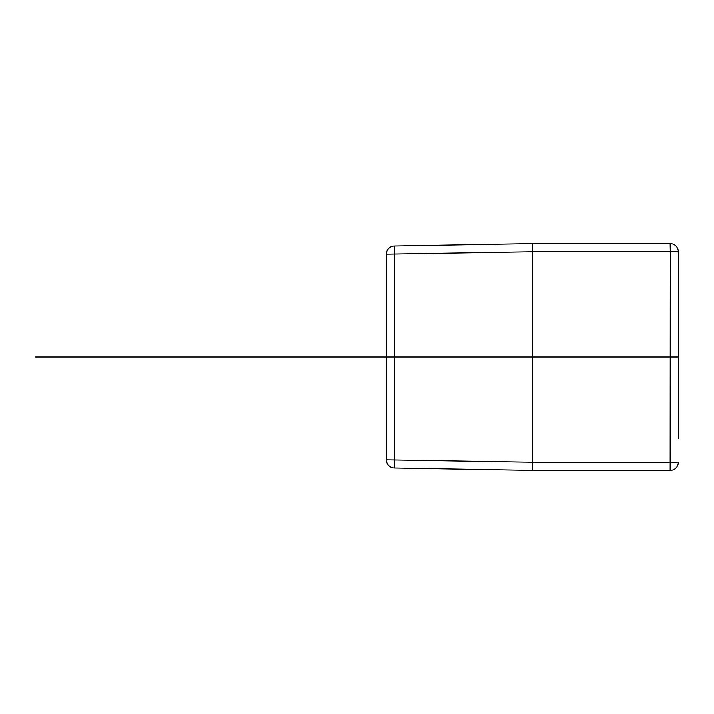 <?xml version="1.0" encoding="UTF-8"?>
<svg xmlns="http://www.w3.org/2000/svg" width="714" height="714" viewBox="0 0 714 714"><rect width="100%" height="100%" fill="white"/><g stroke="black" fill="none" stroke-linecap="round" stroke-linejoin="round"><path stroke-width="1.07" d="M603.276 243.644L532.332 243.644L532.332 470.356L394.369 467.947A8.157 8.157 0 0 1 386.354 459.789L386.354 254.211A8.157 8.157 0 0 1 394.369 246.053L532.332 243.644L394.369 246.053L532.332 243.644L532.332 470.356L394.369 467.947A8.157 8.157 0 0 1 386.354 459.789L386.354 254.211L532.332 251.801L670.285 251.801L670.143 243.644A8.157 8.157 0 0 1 678.3 251.801L678.3 275.452M655.47 243.644L670.143 243.644A8.157 8.157 0 0 1 678.3 251.801L670.285 251.801L670.143 470.356L532.332 470.356L394.369 467.947L394.369 246.053A8.157 8.157 0 0 0 386.354 254.211M532.332 243.644L670.143 243.644M678.3 327.646L678.3 308.073M678.3 405.927L678.3 386.354M678.3 438.548L678.3 251.801M655.47 470.356L603.276 470.356L655.47 470.356M386.354 459.789L532.332 462.199L678.3 462.199A8.157 8.157 0 0 1 670.143 470.356A8.157 8.157 0 0 0 678.3 462.199M678.3 357L35.7 357M347.04 357L351.234 357M295.203 357L291.009 357M394.369 467.947L532.332 470.356"/></g></svg>
